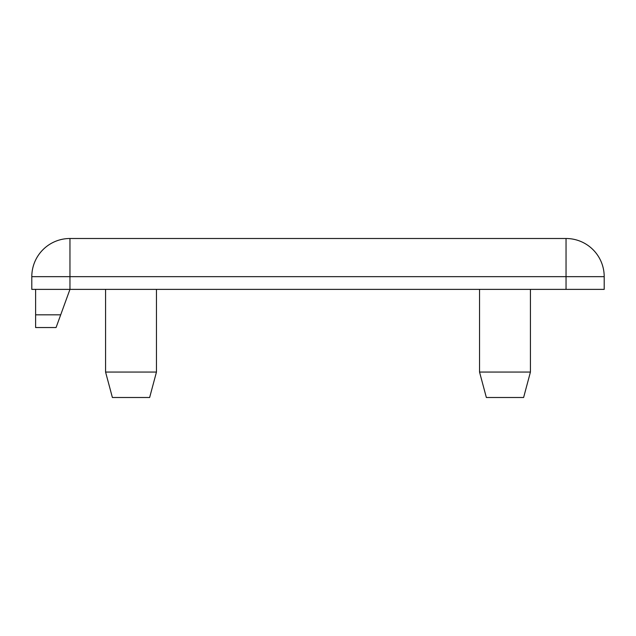 <?xml version="1.0" encoding="UTF-8"?>
<svg xmlns="http://www.w3.org/2000/svg" width="636" height="636" viewBox="0 0 636 636"><rect width="100%" height="100%" fill="white"/><g stroke="black" fill="none" stroke-linecap="round" stroke-linejoin="round"><path stroke-width="0.95" d="M566.04 289.38L31.8 289.38L31.8 276.66A38.16 38.16 0 0 1 69.96 238.5L566.04 238.5A38.16 38.16 0 0 1 604.2 276.66L604.2 289.38L566.04 289.38L566.04 276.66L69.96 276.66L69.96 289.38L56.071 327.54L35.616 327.54L35.616 289.38M156.456 372.06L149.643 397.5L112.389 397.5L105.576 372.06L156.456 372.06L156.456 289.38M105.576 372.06L105.576 289.38M530.424 372.06L523.611 397.5L486.357 397.5L479.544 372.06L530.424 372.06L530.424 289.38M479.544 372.06L479.544 289.38M35.616 314.82L60.698 314.82M69.96 238.5L69.96 276.66L31.8 276.66M604.2 276.66L566.04 276.66L566.04 238.5"/></g></svg>
